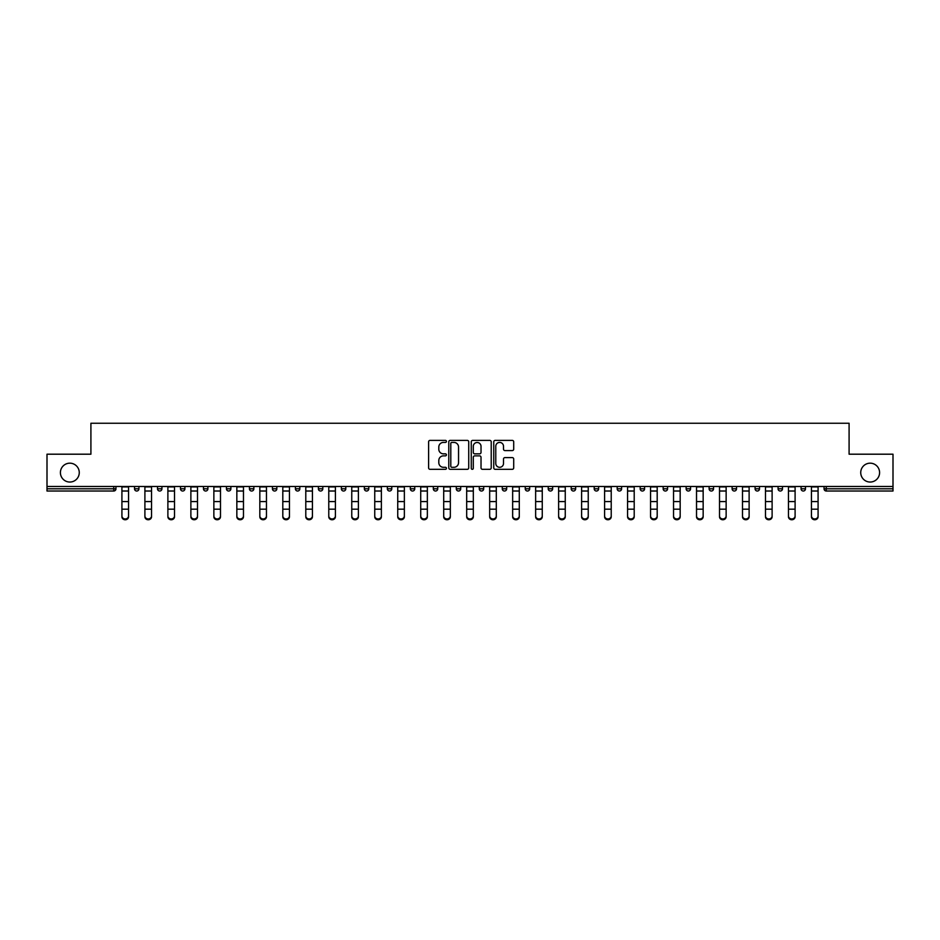 <?xml version="1.0" encoding="UTF-8"?>
<svg xmlns="http://www.w3.org/2000/svg" width="940" height="940" viewBox="0 0 940 940"><rect width="100%" height="100%" fill="white"/><g stroke="black" fill="none" stroke-linecap="round" stroke-linejoin="round"><path stroke-width="1.41" d="M79.265 472.609A9.435 9.435 0 0 1 69.842 482.044A9.435 9.435 0 0 1 60.407 472.609A9.435 9.435 0 0 1 69.842 463.173A9.435 9.435 0 0 1 79.265 472.609M879.593 472.609A9.435 9.435 0 0 1 870.158 482.044A9.435 9.435 0 0 1 860.735 472.609A9.435 9.435 0 0 1 870.158 463.173A9.435 9.435 0 0 1 879.593 472.609M446.43 441.401A1.01 1.01 0 0 0 445.419 440.39L430.05 440.39A1.445 1.445 0 0 0 428.605 441.835L428.605 467.873A1.445 1.445 0 0 0 430.05 469.319L445.419 469.319A1.01 1.01 0 0 0 446.43 468.308A1.01 1.01 0 0 0 445.419 467.298L443.422 467.298A4.63 4.63 0 0 1 438.804 462.668L438.804 460.494A4.63 4.63 0 0 1 443.422 455.865L445.419 455.865A1.01 1.01 0 0 0 446.43 454.854A1.01 1.01 0 0 0 445.419 453.844L443.422 453.844A4.63 4.63 0 0 1 438.804 449.214L438.804 447.041A4.63 4.63 0 0 1 443.422 442.423L445.419 442.423A1.01 1.01 0 0 0 446.43 441.401M512.265 450.589A1.445 1.445 0 0 0 513.71 449.144L513.71 441.835A1.445 1.445 0 0 0 512.265 440.39L495.204 440.39A1.445 1.445 0 0 0 493.759 441.835L493.759 467.873A1.445 1.445 0 0 0 495.204 469.319L512.265 469.319A1.445 1.445 0 0 0 513.71 467.873L513.71 459.049A1.445 1.445 0 0 0 512.265 457.604L504.956 457.604A1.445 1.445 0 0 0 503.511 459.049L503.511 463.42A3.866 3.866 0 0 1 499.645 467.298A3.866 3.866 0 0 1 495.78 463.42L495.78 446.288A3.866 3.866 0 0 1 499.645 442.423A3.866 3.866 0 0 1 503.511 446.288L503.511 449.144A1.445 1.445 0 0 0 504.956 450.589L512.265 450.589M47 486.462L47 454.196L90.91 454.196L90.91 423.247L849.09 423.247L849.09 454.196L893 454.196L893 486.462L47 486.462L47 488.812L113.74 488.812L113.74 486.462M468.731 441.835A1.445 1.445 0 0 0 467.286 440.39L450.225 440.39A1.445 1.445 0 0 0 448.78 441.835L448.78 467.873A1.445 1.445 0 0 0 450.225 469.319L467.286 469.319A1.445 1.445 0 0 0 468.731 467.873L468.731 441.835M472.714 440.39L489.775 440.39A1.445 1.445 0 0 1 491.221 441.835L491.221 467.873A1.445 1.445 0 0 1 489.775 469.319L482.478 469.319A1.445 1.445 0 0 1 481.022 467.873L481.022 457.31A1.445 1.445 0 0 0 479.576 455.865L474.735 455.865A1.445 1.445 0 0 0 473.29 457.31L473.29 468.308A1.01 1.01 0 0 1 472.28 469.319A1.01 1.01 0 0 1 471.269 468.308L471.269 441.835A1.445 1.445 0 0 1 472.714 440.39M115.949 486.462L115.949 488.812A2.209 2.209 0 0 1 113.74 491.021L47 491.021L47 488.812M893 486.462L893 491.021L826.26 491.021A2.209 2.209 0 0 1 824.051 488.812L824.051 486.462M138.932 486.462L138.932 488.812L134.514 488.812A2.209 2.209 0 0 0 136.723 491.021A2.209 2.209 0 0 1 134.514 488.812L134.514 486.462M113.74 491.021A2.209 2.209 0 0 0 115.949 488.812A2.209 2.209 0 0 1 113.74 491.021L113.74 488.812L115.949 488.812M157.497 486.462L157.497 488.812L157.497 486.462M161.927 486.462L161.927 488.812L161.927 486.462M180.492 488.812A2.209 2.209 0 0 0 182.701 491.021A2.209 2.209 0 0 0 184.91 488.812A2.209 2.209 0 0 1 182.701 491.021A2.209 2.209 0 0 0 184.91 488.812L184.91 486.462L184.91 488.812L180.492 488.812A2.209 2.209 0 0 0 182.701 491.021A2.209 2.209 0 0 1 180.492 488.812L180.492 486.462M203.475 486.462L203.475 488.812L203.475 486.462M207.893 486.462L207.893 488.812A2.209 2.209 0 0 1 205.684 491.021A2.209 2.209 0 0 1 203.475 488.812A2.209 2.209 0 0 0 205.684 491.021A2.209 2.209 0 0 0 207.893 488.812A2.209 2.209 0 0 1 205.684 491.021A2.209 2.209 0 0 1 203.475 488.812L207.893 488.812M226.458 488.812A2.209 2.209 0 0 0 228.667 491.021A2.209 2.209 0 0 0 230.876 488.812A2.209 2.209 0 0 1 228.667 491.021A2.209 2.209 0 0 0 230.876 488.812L230.876 486.462L230.876 488.812L226.458 488.812A2.209 2.209 0 0 0 228.667 491.021A2.209 2.209 0 0 1 226.458 488.812L226.458 486.462M253.859 486.462L253.859 488.812A2.209 2.209 0 0 1 251.65 491.021A2.209 2.209 0 0 1 249.441 488.812L249.441 486.462M276.842 486.462L276.842 488.812A2.209 2.209 0 0 1 274.633 491.021A2.209 2.209 0 0 1 272.424 488.812L272.424 486.462M299.825 486.462L299.825 488.812A2.209 2.209 0 0 1 297.616 491.021A2.209 2.209 0 0 1 295.407 488.812L295.407 486.462M322.808 486.462L322.808 488.812A2.209 2.209 0 0 1 320.599 491.021A2.209 2.209 0 0 1 318.39 488.812L318.39 486.462M345.791 486.462L345.791 488.812A2.209 2.209 0 0 1 343.582 491.021A2.209 2.209 0 0 1 341.373 488.812L341.373 486.462M368.786 486.462L368.786 488.812A2.209 2.209 0 0 1 366.565 491.021A2.209 2.209 0 0 1 364.356 488.812L364.356 486.462M387.351 486.462L387.351 488.812L387.351 486.462M391.769 486.462L391.769 488.812A2.209 2.209 0 0 1 389.56 491.021A2.209 2.209 0 0 1 387.351 488.812L391.769 488.812A2.209 2.209 0 0 1 389.56 491.021M414.752 486.462L414.752 488.812L410.334 488.812A2.209 2.209 0 0 0 412.543 491.021A2.209 2.209 0 0 1 410.334 488.812L410.334 486.462M435.526 491.021A2.209 2.209 0 0 0 437.735 488.812L437.735 486.462L437.735 488.812A2.209 2.209 0 0 1 435.526 491.021A2.209 2.209 0 0 1 433.316 488.812L433.316 486.462M458.509 491.021A2.209 2.209 0 0 0 460.718 488.812L460.718 486.462L460.718 488.812A2.209 2.209 0 0 1 458.509 491.021A2.209 2.209 0 0 1 456.299 488.812L456.299 486.462M483.701 486.462L483.701 488.812A2.209 2.209 0 0 1 481.491 491.021A2.209 2.209 0 0 1 479.282 488.812L479.282 486.462M502.265 488.812L506.684 488.812A2.209 2.209 0 0 1 504.474 491.021A2.209 2.209 0 0 0 506.684 488.812L506.684 486.462L506.684 488.812A2.209 2.209 0 0 1 504.474 491.021A2.209 2.209 0 0 1 502.265 488.812L502.265 486.462M529.667 486.462L529.667 488.812A2.209 2.209 0 0 1 527.457 491.021A2.209 2.209 0 0 1 525.249 488.812L525.249 486.462M552.649 486.462L552.649 488.812A2.209 2.209 0 0 1 550.441 491.021A2.209 2.209 0 0 1 548.231 488.812L548.231 486.462M571.215 486.462L571.215 488.812L571.215 486.462M575.644 486.462L575.644 488.812A2.209 2.209 0 0 1 573.435 491.021A2.209 2.209 0 0 1 571.215 488.812L575.644 488.812A2.209 2.209 0 0 1 573.435 491.021M594.209 486.462L594.209 488.812L594.209 486.462M598.627 486.462L598.627 488.812A2.209 2.209 0 0 1 596.418 491.021A2.209 2.209 0 0 1 594.209 488.812L598.627 488.812A2.209 2.209 0 0 1 596.418 491.021A2.209 2.209 0 0 0 598.627 488.812M617.192 486.462L617.192 488.812L617.192 486.462M621.61 486.462L621.61 488.812A2.209 2.209 0 0 1 619.401 491.021A2.209 2.209 0 0 1 617.192 488.812A2.209 2.209 0 0 0 619.401 491.021A2.209 2.209 0 0 0 621.61 488.812A2.209 2.209 0 0 1 619.401 491.021A2.209 2.209 0 0 1 617.192 488.812L621.61 488.812M640.175 486.462L640.175 488.812L640.175 486.462M644.593 486.462L644.593 488.812A2.209 2.209 0 0 1 642.384 491.021A2.209 2.209 0 0 1 640.175 488.812A2.209 2.209 0 0 0 642.384 491.021A2.209 2.209 0 0 0 644.593 488.812A2.209 2.209 0 0 1 642.384 491.021A2.209 2.209 0 0 1 640.175 488.812L644.593 488.812M665.367 491.021A2.209 2.209 0 0 0 667.576 488.812L667.576 486.462L667.576 488.812A2.209 2.209 0 0 1 665.367 491.021A2.209 2.209 0 0 1 663.158 488.812L663.158 486.462M690.559 486.462L690.559 488.812L686.141 488.812A2.209 2.209 0 0 0 688.35 491.021A2.209 2.209 0 0 1 686.141 488.812L686.141 486.462M713.542 486.462L713.542 488.812A2.209 2.209 0 0 1 711.333 491.021A2.209 2.209 0 0 1 709.124 488.812L709.124 486.462M732.107 486.462L732.107 488.812L732.107 486.462M736.525 486.462L736.525 488.812L736.525 486.462M759.508 486.462L759.508 488.812A2.209 2.209 0 0 1 757.299 491.021A2.209 2.209 0 0 1 755.09 488.812L755.09 486.462M782.503 486.462L782.503 488.812L778.073 488.812A2.209 2.209 0 0 0 780.294 491.021A2.209 2.209 0 0 1 778.073 488.812L778.073 486.462M805.486 486.462L805.486 488.812A2.209 2.209 0 0 1 803.277 491.021A2.209 2.209 0 0 1 801.068 488.812L801.068 486.462M138.932 488.812A2.209 2.209 0 0 1 136.723 491.021A2.209 2.209 0 0 0 138.932 488.812A2.209 2.209 0 0 1 136.723 491.021A2.209 2.209 0 0 1 134.514 488.812M159.706 491.021A2.209 2.209 0 0 1 157.497 488.812A2.209 2.209 0 0 0 159.706 491.021A2.209 2.209 0 0 0 161.927 488.812A2.209 2.209 0 0 1 159.706 491.021A2.209 2.209 0 0 1 157.497 488.812L161.927 488.812A2.209 2.209 0 0 1 159.706 491.021M412.543 491.021A2.209 2.209 0 0 0 414.752 488.812A2.209 2.209 0 0 1 412.543 491.021A2.209 2.209 0 0 1 410.334 488.812M690.559 488.812A2.209 2.209 0 0 1 688.35 491.021A2.209 2.209 0 0 0 690.559 488.812A2.209 2.209 0 0 1 688.35 491.021A2.209 2.209 0 0 1 686.141 488.812M734.316 491.021A2.209 2.209 0 0 1 732.107 488.812A2.209 2.209 0 0 0 734.316 491.021A2.209 2.209 0 0 0 736.525 488.812A2.209 2.209 0 0 1 734.316 491.021A2.209 2.209 0 0 1 732.107 488.812L736.525 488.812A2.209 2.209 0 0 1 734.316 491.021M780.294 491.021A2.209 2.209 0 0 0 782.503 488.812A2.209 2.209 0 0 1 780.294 491.021A2.209 2.209 0 0 1 778.073 488.812M826.26 486.462L826.26 491.021A2.209 2.209 0 0 1 824.051 488.812L893 488.812M451.811 442.423A1.01 1.01 0 0 0 450.801 443.433L450.801 466.275A1.01 1.01 0 0 0 451.811 467.298L453.914 467.298A4.63 4.63 0 0 0 458.544 462.668L458.544 447.041A4.63 4.63 0 0 0 453.914 442.423L451.811 442.423M481.022 446.359A3.866 3.866 0 0 0 477.156 442.493A3.866 3.866 0 0 0 473.29 446.359L473.29 452.399A1.445 1.445 0 0 0 474.735 453.844L479.576 453.844A1.445 1.445 0 0 0 481.022 452.399L481.022 446.359M121.918 509.985L121.918 515.942A3.313 3.008 0 0 0 128.545 515.942L128.545 516.753A3.313 3.008 180 0 1 121.918 516.753M128.545 515.942L128.545 486.462M121.918 515.942L121.918 486.462M144.901 509.985L144.901 515.942A3.313 3.008 0 0 0 148.215 518.951A3.313 3.008 0 0 0 151.54 515.942L151.54 516.753A3.313 3.008 180 0 1 148.215 519.761A3.313 3.008 180 0 1 144.901 516.753M167.884 509.985L167.884 515.942A3.313 3.008 0 0 0 171.209 518.951A3.313 3.008 0 0 0 174.523 515.942L174.523 516.753A3.313 3.008 180 0 1 171.209 519.761A3.313 3.008 180 0 1 167.884 516.753M190.879 509.985L190.879 515.942A3.313 3.008 0 0 0 197.506 515.942L197.506 516.753A3.313 3.008 180 0 1 190.879 516.753M213.862 509.985L213.862 515.942A3.313 3.008 0 0 0 220.489 515.942L220.489 516.753A3.313 3.008 180 0 1 213.862 516.753M236.845 509.985L236.845 515.942A3.313 3.008 0 0 0 243.472 515.942L243.472 516.753A3.313 3.008 180 0 1 236.845 516.753M151.54 515.942L151.54 486.462M144.901 515.942L144.901 486.462M174.523 515.942L174.523 486.462M167.884 515.942L167.884 486.462M197.506 515.942L197.506 486.462M190.879 515.942L190.879 486.462M220.489 515.942L220.489 486.462M213.862 515.942L213.862 486.462M243.472 515.942L243.472 486.462M236.845 515.942L236.845 486.462M259.828 509.985L259.828 515.942A3.313 3.008 0 0 0 266.455 515.942L266.455 516.753A3.313 3.008 180 0 1 259.828 516.753M266.455 515.942L266.455 486.462M259.828 515.942L259.828 486.462M282.811 509.985L282.811 515.942A3.313 3.008 0 0 0 289.438 515.942L289.438 516.753A3.313 3.008 180 0 1 282.811 516.753M289.438 515.942L289.438 486.462M282.811 515.942L282.811 486.462M305.794 509.985L305.794 515.942A3.313 3.008 0 0 0 312.421 515.942L312.421 516.753A3.313 3.008 180 0 1 305.794 516.753M312.421 515.942L312.421 486.462M305.794 515.942L305.794 486.462M328.777 509.985L328.777 515.942A3.313 3.008 0 0 0 335.404 515.942L335.404 516.753A3.313 3.008 180 0 1 328.777 516.753M335.404 515.942L335.404 486.462M328.777 515.942L328.777 486.462M351.76 509.985L351.76 515.942A3.313 3.008 0 0 0 355.073 518.951A3.313 3.008 0 0 0 358.399 515.942L358.399 516.753A3.313 3.008 180 0 1 355.073 519.761A3.313 3.008 180 0 1 351.76 516.753M358.399 515.942L358.399 486.462M351.76 515.942L351.76 486.462M374.743 509.985L374.743 515.942A3.313 3.008 0 0 0 378.068 518.951A3.313 3.008 0 0 0 381.382 515.942L381.382 516.753A3.313 3.008 180 0 1 378.068 519.761A3.313 3.008 180 0 1 374.743 516.753M381.382 515.942L381.382 486.462M374.743 515.942L374.743 486.462M397.738 509.985L397.738 515.942A3.313 3.008 0 0 0 404.365 515.942L404.365 516.753A3.313 3.008 180 0 1 397.738 516.753M404.365 515.942L404.365 486.462M397.738 515.942L397.738 486.462M420.721 509.985L420.721 515.942A3.313 3.008 0 0 0 427.348 515.942L427.348 516.753A3.313 3.008 180 0 1 420.721 516.753M427.348 515.942L427.348 486.462M420.721 515.942L420.721 486.462M443.704 509.985L443.704 515.942A3.313 3.008 0 0 0 450.331 515.942L450.331 516.753A3.313 3.008 180 0 1 443.704 516.753M450.331 515.942L450.331 486.462M443.704 515.942L443.704 486.462M466.687 509.985L466.687 515.942A3.313 3.008 0 0 0 473.314 515.942L473.314 516.753A3.313 3.008 180 0 1 466.687 516.753M473.314 515.942L473.314 486.462M466.687 515.942L466.687 486.462M489.67 509.985L489.67 515.942A3.313 3.008 0 0 0 496.297 515.942L496.297 516.753A3.313 3.008 180 0 1 489.67 516.753M496.297 515.942L496.297 486.462M489.67 515.942L489.67 486.462M512.653 509.985L512.653 515.942A3.313 3.008 0 0 0 519.279 515.942L519.279 516.753A3.313 3.008 180 0 1 512.653 516.753M519.279 515.942L519.279 486.462M512.653 515.942L512.653 486.462M535.636 509.985L535.636 515.942A3.313 3.008 0 0 0 542.263 515.942L542.263 516.753A3.313 3.008 180 0 1 535.636 516.753M542.263 515.942L542.263 486.462M535.636 515.942L535.636 486.462M558.619 509.985L558.619 515.942A3.313 3.008 0 0 0 561.932 518.951A3.313 3.008 0 0 0 565.257 515.942L565.257 516.753A3.313 3.008 180 0 1 561.932 519.761A3.313 3.008 180 0 1 558.619 516.753M565.257 515.942L565.257 486.462M558.619 515.942L558.619 486.462M581.601 509.985L581.601 515.942A3.313 3.008 0 0 0 584.927 518.951A3.313 3.008 0 0 0 588.24 515.942L588.24 516.753A3.313 3.008 180 0 1 584.927 519.761A3.313 3.008 180 0 1 581.601 516.753M588.24 515.942L588.24 486.462M581.601 515.942L581.601 486.462M604.596 509.985L604.596 515.942A3.313 3.008 0 0 0 611.223 515.942L611.223 516.753A3.313 3.008 180 0 1 604.596 516.753M611.223 515.942L611.223 486.462M604.596 515.942L604.596 486.462M627.579 509.985L627.579 515.942A3.313 3.008 0 0 0 634.206 515.942L634.206 516.753A3.313 3.008 180 0 1 627.579 516.753M634.206 515.942L634.206 486.462M627.579 515.942L627.579 486.462M650.562 509.985L650.562 515.942A3.313 3.008 0 0 0 657.189 515.942L657.189 516.753A3.313 3.008 180 0 1 650.562 516.753M657.189 515.942L657.189 486.462M650.562 515.942L650.562 486.462M673.545 509.985L673.545 515.942A3.313 3.008 0 0 0 680.172 515.942L680.172 516.753A3.313 3.008 180 0 1 673.545 516.753M680.172 516.753L680.172 486.462M673.545 515.942L673.545 486.462M696.528 509.985L696.528 515.942A3.313 3.008 0 0 0 703.155 515.942L703.155 516.753A3.313 3.008 180 0 1 696.528 516.753M703.155 515.942L703.155 486.462M696.528 515.942L696.528 486.462M719.511 509.985L719.511 515.942A3.313 3.008 0 0 0 726.138 515.942L726.138 516.753A3.313 3.008 180 0 1 719.511 516.753M726.138 515.942L726.138 486.462M719.511 515.942L719.511 486.462M742.494 509.985L742.494 515.942A3.313 3.008 0 0 0 749.121 515.942L749.121 516.753A3.313 3.008 180 0 1 742.494 516.753M749.121 515.942L749.121 486.462M742.494 515.942L742.494 486.462M765.477 509.985L765.477 515.942A3.313 3.008 0 0 0 768.791 518.951A3.313 3.008 0 0 0 772.116 515.942L772.116 516.753A3.313 3.008 180 0 1 768.791 519.761A3.313 3.008 180 0 1 765.477 516.753M772.116 515.942L772.116 486.462M765.477 515.942L765.477 486.462M788.46 509.985L788.46 515.942A3.313 3.008 0 0 0 791.786 518.951A3.313 3.008 0 0 0 795.099 515.942L795.099 516.753A3.313 3.008 180 0 1 791.786 519.761A3.313 3.008 180 0 1 788.46 516.753M795.099 515.942L795.099 486.462M788.46 515.942L788.46 486.462M811.455 509.985L811.455 515.942A3.313 3.008 0 0 0 818.082 515.942L818.082 516.753A3.313 3.008 180 0 1 811.455 516.753M818.082 515.942L818.082 486.462M811.455 515.942L811.455 486.462M251.65 491.021A2.209 2.209 0 0 0 253.859 488.812L249.441 488.812M274.633 491.021A2.209 2.209 0 0 0 276.842 488.812L272.424 488.812M297.616 491.021A2.209 2.209 0 0 0 299.825 488.812L295.407 488.812M320.599 491.021A2.209 2.209 0 0 0 322.808 488.812L318.39 488.812M343.582 491.021A2.209 2.209 0 0 0 345.791 488.812L341.373 488.812M366.565 491.021A2.209 2.209 0 0 0 368.786 488.812L364.356 488.812M437.735 488.812L433.316 488.812M460.718 488.812L456.299 488.812M481.491 491.021A2.209 2.209 0 0 0 483.701 488.812L479.282 488.812M527.457 491.021A2.209 2.209 0 0 0 529.667 488.812L525.249 488.812M550.441 491.021A2.209 2.209 0 0 0 552.649 488.812L548.231 488.812M667.576 488.812L663.158 488.812M711.333 491.021A2.209 2.209 0 0 0 713.542 488.812L709.124 488.812M757.299 491.021A2.209 2.209 0 0 0 759.508 488.812L755.09 488.812M803.277 491.021A2.209 2.209 0 0 0 805.486 488.812L801.068 488.812M826.26 491.021A2.209 2.209 0 0 1 824.051 488.812M121.918 501.572L128.545 501.572M121.918 509.174L128.545 509.174M121.918 491.021L128.545 491.021M121.918 486.908L128.545 486.908M144.901 501.572L151.54 501.572M144.901 509.174L151.54 509.174M144.901 491.021L151.54 491.021M144.901 486.908L151.54 486.908M167.884 501.572L174.523 501.572M167.884 509.174L174.523 509.174M167.884 491.021L174.523 491.021M167.884 486.908L174.523 486.908M190.879 501.572L197.506 501.572M190.879 509.174L197.506 509.174M190.879 491.021L197.506 491.021M190.879 486.908L197.506 486.908M213.862 501.572L220.489 501.572M213.862 509.174L220.489 509.174M213.862 491.021L220.489 491.021M213.862 486.908L220.489 486.908M236.845 501.572L243.472 501.572M236.845 509.174L243.472 509.174M236.845 491.021L243.472 491.021M236.845 486.908L243.472 486.908M259.828 501.572L266.455 501.572M259.828 509.174L266.455 509.174M259.828 491.021L266.455 491.021M259.828 486.908L266.455 486.908M282.811 501.572L289.438 501.572M282.811 509.174L289.438 509.174M282.811 491.021L289.438 491.021M282.811 486.908L289.438 486.908M305.794 501.572L312.421 501.572M305.794 509.174L312.421 509.174M305.794 491.021L312.421 491.021M305.794 486.908L312.421 486.908M328.777 501.572L335.404 501.572M328.777 509.174L335.404 509.174M328.777 491.021L335.404 491.021M328.777 486.908L335.404 486.908M351.76 501.572L358.399 501.572M351.76 509.174L358.399 509.174M351.76 491.021L358.399 491.021M351.76 486.908L358.399 486.908M374.743 501.572L381.382 501.572M374.743 509.174L381.382 509.174M374.743 491.021L381.382 491.021M374.743 486.908L381.382 486.908M397.738 501.572L404.365 501.572M397.738 509.174L404.365 509.174M397.738 491.021L404.365 491.021M397.738 486.908L404.365 486.908M420.721 501.572L427.348 501.572M420.721 509.174L427.348 509.174M420.721 491.021L427.348 491.021M420.721 486.908L427.348 486.908M443.704 501.572L450.331 501.572M443.704 509.174L450.331 509.174M443.704 491.021L450.331 491.021M443.704 486.908L450.331 486.908M466.687 501.572L473.314 501.572M466.687 509.174L473.314 509.174M466.687 491.021L473.314 491.021M466.687 486.908L473.314 486.908M489.67 501.572L496.297 501.572M489.67 509.174L496.297 509.174M489.67 491.021L496.297 491.021M489.67 486.908L496.297 486.908M512.653 501.572L519.279 501.572M512.653 509.174L519.279 509.174M512.653 491.021L519.279 491.021M512.653 486.908L519.279 486.908M535.636 501.572L542.263 501.572M535.636 509.174L542.263 509.174M535.636 491.021L542.263 491.021M535.636 486.908L542.263 486.908M558.619 501.572L565.257 501.572M558.619 509.174L565.257 509.174M558.619 491.021L565.257 491.021M558.619 486.908L565.257 486.908M581.601 501.572L588.24 501.572M581.601 509.174L588.24 509.174M581.601 491.021L588.24 491.021M581.601 486.908L588.24 486.908M604.596 501.572L611.223 501.572M604.596 509.174L611.223 509.174M604.596 491.021L611.223 491.021M604.596 486.908L611.223 486.908M627.579 501.572L634.206 501.572M627.579 509.174L634.206 509.174M627.579 491.021L634.206 491.021M627.579 486.908L634.206 486.908M650.562 501.572L657.189 501.572M650.562 509.174L657.189 509.174M650.562 491.021L657.189 491.021M650.562 486.908L657.189 486.908M673.545 501.572L680.172 501.572M673.545 509.174L680.172 509.174M673.545 491.021L680.172 491.021M673.545 486.908L680.172 486.908M696.528 501.572L703.155 501.572M696.528 509.174L703.155 509.174M696.528 491.021L703.155 491.021M696.528 486.908L703.155 486.908M719.511 501.572L726.138 501.572M719.511 509.174L726.138 509.174M719.511 491.021L726.138 491.021M719.511 486.908L726.138 486.908M742.494 501.572L749.121 501.572M742.494 509.174L749.121 509.174M742.494 491.021L749.121 491.021M742.494 486.908L749.121 486.908M765.477 501.572L772.116 501.572M765.477 509.174L772.116 509.174M765.477 491.021L772.116 491.021M765.477 486.908L772.116 486.908M788.46 501.572L795.099 501.572M788.46 509.174L795.099 509.174M788.46 491.021L795.099 491.021M788.46 486.908L795.099 486.908M811.455 501.572L818.082 501.572M811.455 509.174L818.082 509.174M811.455 491.021L818.082 491.021M811.455 486.908L818.082 486.908"/></g></svg>
